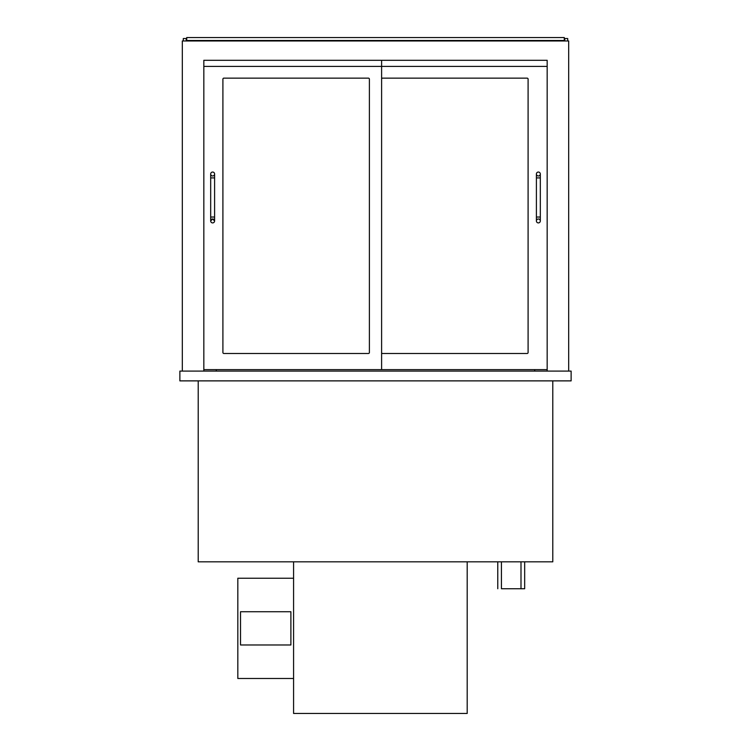 <?xml version="1.0" encoding="UTF-8"?>
<svg xmlns="http://www.w3.org/2000/svg" width="751" height="751" viewBox="0 0 751 751"><rect width="100%" height="100%" fill="white"/><g stroke="black" fill="none" stroke-linecap="round" stroke-linejoin="round"><path stroke-width="1.13" d="M524.667 561.832L524.667 588.737L501.433 588.737L501.433 561.832M497.772 588.737L497.772 561.832M552.792 380.879L552.792 561.832L198.208 561.832L198.208 380.879M203.831 371.097L203.831 369.633L381.611 369.633L381.611 60.296L203.831 60.296L203.831 66.407L203.831 60.296L547.169 60.296L547.169 371.097M182.315 371.097L182.315 40.976L568.685 40.976L568.685 371.097M179.874 380.879L571.126 380.879L571.126 371.097L179.874 371.097L179.874 380.879M183.291 40.976L183.291 38.526L186.229 38.526L186.229 40.976M567.709 40.976L567.709 38.526L564.771 38.526L564.771 40.976M186.717 40.976L186.717 40.488L564.283 40.488L564.283 40.976M186.717 40.488L186.717 37.55L564.283 37.55L564.283 40.488M216.307 371.097L216.307 369.633M534.693 371.097L534.693 369.633M222.906 79.118A0.976 0.976 0 0 1 223.882 78.142L368.412 78.142A0.976 0.976 0 0 1 369.389 79.118L369.389 352.51A0.976 0.976 0 0 1 368.412 353.496L223.882 353.496A0.976 0.976 0 0 1 222.906 352.51L222.906 79.118A0.976 0.976 0 0 1 223.882 78.142M381.611 60.296L547.169 60.296L547.169 66.407L203.831 66.407L203.831 369.633M382.588 78.142A0.976 0.976 0 0 0 381.611 79.118A0.976 0.976 0 0 1 382.588 78.142L527.118 78.142A0.976 0.976 0 0 1 528.094 79.118L528.094 352.51A0.976 0.976 0 0 1 527.118 353.496L382.588 353.496A0.976 0.976 0 0 1 381.611 352.51A0.976 0.976 0 0 0 382.588 353.496M381.611 369.633L547.169 369.633M369.389 79.118A0.976 0.976 0 0 0 368.412 78.142M222.906 352.51A0.976 0.976 0 0 0 223.882 353.496M368.412 353.496A0.976 0.976 0 0 0 369.389 352.51M528.094 79.118A0.976 0.976 0 0 0 527.118 78.142M527.118 353.496A0.976 0.976 0 0 0 528.094 352.51M210.684 220.954A1.953 1.953 0 0 1 212.636 219.001A1.953 1.953 0 0 1 214.598 220.954A1.953 1.953 0 0 1 212.636 222.906A1.953 1.953 0 0 1 210.684 220.954M210.684 177.912L214.598 177.912L214.598 217.039L210.684 217.039L210.684 173.997A1.953 1.953 0 0 0 212.636 175.959A1.953 1.953 0 0 0 214.598 173.997A1.953 1.953 0 0 0 212.636 172.045A1.953 1.953 0 0 0 210.684 173.997M536.402 220.954A1.953 1.953 0 0 1 538.364 219.001A1.953 1.953 0 0 1 540.316 220.954A1.953 1.953 0 0 1 538.364 222.906A1.953 1.953 0 0 1 536.402 220.954L536.402 173.997A1.953 1.953 0 0 0 538.364 175.959A1.953 1.953 0 0 0 540.316 173.997A1.953 1.953 0 0 0 538.364 172.045A1.953 1.953 0 0 0 536.402 173.997M293.585 561.832L293.585 713.45L467.197 713.45L467.197 561.832M293.585 578.223L237.823 578.223L237.823 678.482L293.585 678.482M290.89 644.978L290.89 611.727L240.517 611.727L240.517 644.978L290.89 644.978M536.402 177.912L540.316 177.912L540.316 217.039L536.402 217.039M520.997 561.832L520.997 588.737M210.684 217.039L210.684 220.954L212.58 219.001M214.598 217.039L214.598 220.954L212.636 219.001M214.598 177.912L214.598 173.997M540.316 217.039L540.316 220.954M540.316 177.912L540.316 173.997"/></g></svg>
